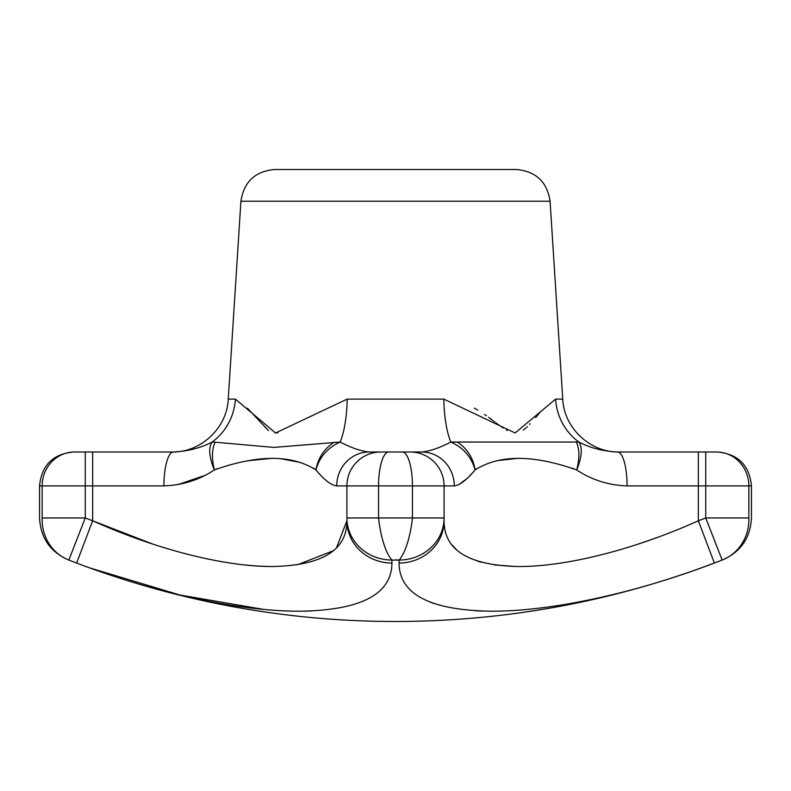 <?xml version="1.0" encoding="UTF-8"?>
<svg xmlns="http://www.w3.org/2000/svg" width="791" height="791" viewBox="0 0 791 791"><rect width="100%" height="100%" fill="white"/><g stroke="black" fill="none" stroke-linecap="round" stroke-linejoin="round"><path stroke-width="1.19" d="M694.023 522.703L698.344 520.794C635.677 548.984 567.374 566.702 518.599 566.524C468.806 565.476 443.969 550.229 444.087 520.794L444.087 485.901A33.904 33.904 0 0 0 410.193 451.997L369.259 451.997A33.904 32.54 90 0 0 336.719 485.901C331.152 485.239 324.221 479.919 315.935 469.953C291.78 454.528 257.896 454.528 214.302 469.943C199.441 479.88 182.642 485.199 163.915 485.901A33.904 9.502 90 0 1 173.417 451.997C188.05 451.256 200.934 447.933 212.067 442.04C208.349 447.775 209.091 457.069 214.302 469.943C211.622 458.098 211.919 448.853 215.182 442.209L273.894 447.409L340.17 442.04C351.52 447.933 361.21 451.256 369.259 451.997L421.741 451.997C429.79 451.256 439.48 447.933 450.83 442.04L578.933 442.04A56.497 54.095 90 0 1 555.618 399.109L515.119 432.974L443.8 399.109A56.497 16.314 -90 0 0 450.83 442.04C463.447 447.746 471.525 457.05 475.075 469.943C466.828 479.88 459.897 485.199 454.281 485.901A33.904 32.54 -90 0 0 421.741 451.997M454.281 485.901L444.087 485.901A33.904 33.904 0 0 0 410.193 451.997L380.807 451.997A33.904 33.904 0 0 0 346.913 485.901L346.913 520.794L346.913 517.957L378.553 517.957A45.196 13.477 83.3 0 0 391.931 560.068A45.196 42.111 180 0 1 346.913 517.957L346.913 520.794L336.452 547.906M540.955 411.231L539.838 412.566M539.076 413.466L535.636 417.589M530.267 423.729L529.594 424.441M527.409 426.636L526.697 427.298M525.906 428L523.306 430.067M507.12 430.462L506.398 430.057M503.096 427.971L502.077 427.269M501.138 426.616L500.06 425.845M499.131 425.172L498.073 424.391M497.163 423.709L496.105 422.918M494.879 421.999L493.91 421.277M492.961 420.565L491.557 419.517M491.112 419.181L488.541 417.302M486.336 415.73L484.557 414.494M477.784 410.114L474.382 408.136M277.928 432.756L277.097 432.885M275.683 432.974L275.021 432.954M268.475 430.591L247.385 408.156M215.182 442.209L212.067 442.04A56.497 54.095 -90 0 0 235.382 399.109L275.535 432.974L347.2 399.109A56.497 16.314 90 0 1 340.17 442.04C327.553 447.765 319.475 457.06 315.935 469.953L317.329 471.535M576.352 442.189C579.605 448.734 579.734 457.989 576.728 469.953C581.919 457.079 582.66 447.775 578.933 442.04C590.066 447.933 602.95 451.256 617.583 451.997L705.73 451.997L698.344 451.997L698.344 485.901L627.085 485.901A33.904 9.502 -90 0 0 617.583 451.997M627.036 485.901L627.085 485.901C608.487 485.239 591.698 479.919 576.728 469.953C533.124 454.528 499.24 454.528 475.075 469.943C473.216 458.088 467.382 448.843 457.584 442.209M152.703 544.06L92.656 520.794C155.174 548.954 223.833 566.742 272.48 566.524C322.224 565.466 347.031 550.22 346.913 520.794A45.196 42.259 180 0 0 391.931 563.054C391.703 594.259 360.943 610.306 299.621 611.206C239.91 611.413 155.441 593.151 76.628 563.054L92.656 520.794L92.656 485.901L163.915 485.901M76.628 563.054A899.209 899.209 0 0 1 68.847 560.068L85.27 517.957L85.27 485.901L42.15 485.901A33.904 32.342 90 0 1 74.492 451.997L85.27 451.997L85.27 485.901L92.656 485.901L92.656 451.997L85.27 451.997L173.417 451.997M716.508 451.997L705.73 451.997L716.508 451.997A33.904 32.342 -90 0 1 748.85 485.901L705.73 485.901L705.73 451.997M177.797 484.665L204.236 475.628M333.456 550.684L297.337 564.814M268.891 566.494L256.541 565.98M256.462 565.97L244.251 564.893M188.129 554.422L185.836 553.829M173.081 550.338L161.137 546.759M154.265 544.574L153.622 544.366M318.832 473.196L319.445 473.858M214.43 469.874L217.031 468.707M248.503 460.698L272.677 458.236M280.004 458.562L300.026 462.379M313.533 468.114L314.452 468.737M475.144 469.884L476.548 468.737M497.994 460.57L518.56 458.226M572.437 468.114L573.999 468.717M458.642 484.725L466.374 479.059M469.725 475.786L472.089 473.285M473.631 471.574L475.065 469.953M655.551 538.098L638.297 544.06M637.378 544.366L636.735 544.574M631.831 546.146L629.863 546.759M515.712 566.504L494.375 564.922M481.343 562.263L477.161 561.017M456.763 550.002L451.434 544.257M334.277 442.189C324.092 448.784 317.982 458.038 315.935 469.953M388.717 451.997A33.904 10.174 90 0 0 378.553 485.901L378.553 517.957L412.447 517.957A45.196 13.477 96.7 0 1 399.069 560.068L391.931 560.068L391.931 563.054M395.5 559.86L397.22 559.909M399.712 570.42L399.851 571.151M430.205 602.159L434.308 603.642M474.738 610.721L483.123 611.097M525.758 609.545L527.508 609.386M694.597 570.291L714.372 563.054C635.371 593.191 551.317 611.374 491.458 611.206C430.086 610.306 399.287 594.259 399.069 563.054L399.069 560.068A45.196 42.111 180 0 0 444.087 517.957L412.447 517.957L412.447 485.901A33.904 10.174 -90 0 0 402.283 451.997M722.153 560.068L722.153 560.068A899.209 899.209 0 0 1 714.372 563.054L698.344 520.794L698.344 485.901L705.73 485.901L705.73 517.957L722.153 560.068A45.196 42.843 69.4 0 0 748.85 517.957C752.31 517.69 752.31 517.69 748.85 517.957C752.31 517.69 752.31 517.69 748.85 517.957L748.85 485.901L751.45 485.901C749.443 465.316 738.141 454.014 717.546 451.997M751.45 485.901L751.45 517.759C750.491 537.682 740.91 551.722 722.697 559.86C617.464 600.764 508.405 621.311 395.5 621.499A899.219 899.219 0 0 1 68.303 559.86C50.09 551.722 40.509 537.682 39.55 517.759L39.55 485.901C41.557 465.316 52.859 454.014 73.454 451.997M68.847 560.068L68.847 560.068A45.196 42.843 -69.4 0 1 42.15 517.957C38.69 517.69 38.69 517.69 42.15 517.957C38.69 517.69 38.69 517.69 42.15 517.957L42.15 485.901L39.55 485.901M89.67 567.889L179.883 595.01L263.492 609.386M300.61 611.206L311.17 610.978M444.087 520.794A45.196 42.259 180 0 1 399.069 563.054M550.081 201.23C547.115 181.792 535.843 171.222 516.246 169.501L274.754 169.501C255.157 171.222 243.885 181.801 240.919 201.23L550.081 201.23L562.747 399.109L555.618 399.109M235.382 399.109L228.253 399.109C227.086 427.971 200.756 452.67 171.874 451.997M443.8 399.109L347.2 399.109M336.719 485.901L444.087 485.901M42.15 517.957L85.27 517.957A854.013 854.013 0 0 0 92.656 520.794M698.344 520.794A854.013 854.013 0 0 0 705.73 517.957L748.85 517.957M380.807 451.997A33.904 33.904 0 0 0 346.913 485.901M240.919 201.23L228.253 399.109M562.747 399.109C563.914 427.971 590.244 452.67 619.126 451.997"/></g></svg>
